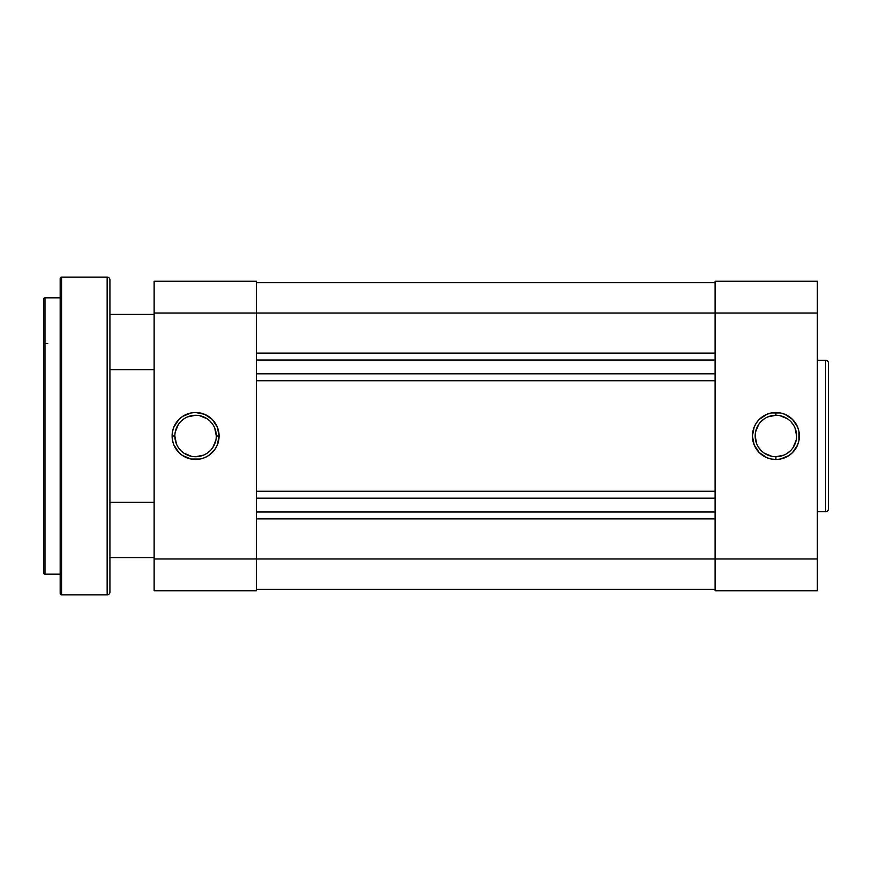 <?xml version="1.0" encoding="UTF-8"?>
<svg xmlns="http://www.w3.org/2000/svg" width="872" height="872" viewBox="0 0 872 872"><rect width="100%" height="100%" fill="white"/><g stroke="black" fill="none" stroke-linecap="round" stroke-linejoin="round"><path stroke-width="1.31" d="M775.895 415.279L775.895 412.511A23.49 23.49 0 0 1 799.384 436A23.49 23.49 0 0 1 775.895 459.49L780.484 459.043L788.942 455.533L792.506 452.612L797.597 444.993L798.937 440.578L798.937 431.422L797.597 427.008L792.506 419.388L784.887 414.298L780.484 412.957L771.317 412.957L766.902 414.298L759.283 419.388L756.362 422.953L754.193 427.008L752.405 436L754.193 444.993L759.283 452.612L766.902 457.702L771.317 459.043L775.895 459.49L775.895 456.721A20.721 20.721 0 0 0 796.627 436A20.721 20.721 0 0 0 775.895 415.279A20.721 20.721 0 0 0 755.174 436A20.721 20.721 0 0 0 775.895 456.721L775.895 459.49A23.49 23.49 0 0 1 752.405 436A23.49 23.49 0 0 1 775.895 412.511L775.895 415.279A20.721 20.721 0 0 1 796.627 436A20.721 20.721 0 0 1 775.895 456.721A20.721 20.721 0 0 1 755.174 436A20.721 20.721 0 0 1 775.895 415.279L767.96 416.849M828.4 363.046A2.769 2.769 0 0 0 825.631 360.289L817.347 360.289L825.631 360.289L825.631 511.711L817.347 511.711L825.631 511.711A2.769 2.769 0 0 0 828.4 508.954L828.4 363.046A2.769 2.769 0 0 0 825.631 360.289L825.631 511.711A2.769 2.769 0 0 0 828.4 508.954L828.4 363.395M817.347 590.747L817.347 281.253L715.105 281.253L715.105 313.026L817.347 313.026L817.347 558.974L715.105 558.974L715.105 313.026L715.105 590.747L817.347 590.747L715.105 590.747L715.105 558.974L256.379 558.974L817.347 558.974L817.347 590.747M817.347 281.253L715.105 281.253L715.105 313.026L817.347 313.026L817.347 281.253M764.384 418.767L761.245 421.35M758.662 424.49L755.566 431.956M755.174 436L756.743 443.935M758.662 447.51L761.245 450.65M764.384 453.233L771.851 456.329M775.895 456.721L783.83 455.151M787.405 453.233L790.555 450.65M793.128 447.51L796.223 440.044M796.627 436L795.046 428.065M793.128 424.49L790.555 421.35M787.405 418.767L779.939 415.672M256.379 589.363L715.105 589.363L256.379 589.363M715.105 518.905L256.379 518.905L715.105 518.905M715.105 511.995L256.379 511.995L715.105 511.995M256.379 498.174L715.105 498.174L256.379 498.174M256.379 491.263L715.105 491.263L256.379 491.263M715.105 380.737L256.379 380.737L715.105 380.737M715.105 373.826L256.379 373.826L715.105 373.826M715.105 360.005L256.379 360.005L715.105 360.005M256.379 353.095L715.105 353.095L256.379 353.095M715.105 313.026L256.379 313.026L715.105 313.026M715.105 282.637L256.379 282.637L715.105 282.637M174.858 436L172.1 436A23.49 23.49 0 0 1 195.59 412.511A23.49 23.49 0 0 1 219.079 436L217.292 427.008L212.19 419.388L204.571 414.298L195.59 412.511L191.001 412.957L182.531 416.467L178.978 419.388L173.888 427.008L172.547 431.422L172.547 440.578L173.888 444.993L178.978 452.612L182.531 455.533L191.001 459.043L200.168 459.043L204.571 457.702L208.637 455.533L215.112 449.047L217.292 444.993L219.079 436L216.31 436A20.721 20.721 0 0 0 195.59 415.279A20.721 20.721 0 0 0 174.858 436A20.721 20.721 0 0 0 195.59 456.721A20.721 20.721 0 0 0 216.31 436L219.079 436A23.49 23.49 0 0 1 195.59 459.49A23.49 23.49 0 0 1 172.1 436L174.858 436A20.721 20.721 0 0 1 195.59 415.279A20.721 20.721 0 0 1 216.31 436A20.721 20.721 0 0 1 195.59 456.721A20.721 20.721 0 0 1 174.858 436L176.438 443.935M154.137 558.974L154.137 590.747L256.379 590.747L256.379 281.253L154.137 281.253L154.137 558.974L154.137 313.026L256.379 313.026L256.379 558.974L154.137 558.974L154.137 590.747L256.379 590.747L256.379 558.974L154.137 558.974M154.137 313.026L256.379 313.026L256.379 281.253L154.137 281.253L154.137 313.026M216.31 436L214.73 428.065M212.823 424.49L210.239 421.35M207.1 418.767L199.634 415.672M195.59 415.279L187.654 416.849M184.068 418.767L180.929 421.35M178.357 424.49L175.261 431.956M178.357 447.51L180.929 450.65M184.068 453.233L191.546 456.329M195.59 456.721L203.514 455.151M207.1 453.233L210.239 450.65M212.823 447.51L215.918 440.044M154.137 502.327L109.927 502.327L154.137 502.327M109.927 557.59L154.137 557.59L109.927 557.59M154.137 314.411L109.927 314.411L154.137 314.411M109.927 369.673L154.137 369.673L109.927 369.673M43.6 299.216L43.6 572.784A1.384 1.384 0 0 0 44.984 574.168L44.984 297.832A1.384 1.384 0 0 0 43.6 299.216L43.6 572.784A1.384 1.384 0 0 0 44.984 574.168L60.179 574.168L44.984 574.168L44.984 297.832L60.179 297.832L44.984 297.832A1.384 1.384 0 0 0 43.6 299.216M60.179 278.484L60.179 593.516A1.384 1.384 0 0 0 61.563 594.889L61.563 277.111A1.384 1.384 0 0 0 60.179 278.484L60.179 593.516A1.384 1.384 0 0 0 61.563 594.889L107.158 594.889A2.769 2.769 0 0 0 109.927 592.132L109.927 279.868A2.769 2.769 0 0 0 107.158 277.111L107.158 594.889L107.158 277.111L61.563 277.111L61.563 594.889L107.158 594.889A2.769 2.769 0 0 0 109.927 592.132L109.927 279.868A2.769 2.769 0 0 0 107.158 277.111L61.563 277.111A1.384 1.384 0 0 0 60.179 278.484M47.742 343.514L44.984 343.328"/></g></svg>
